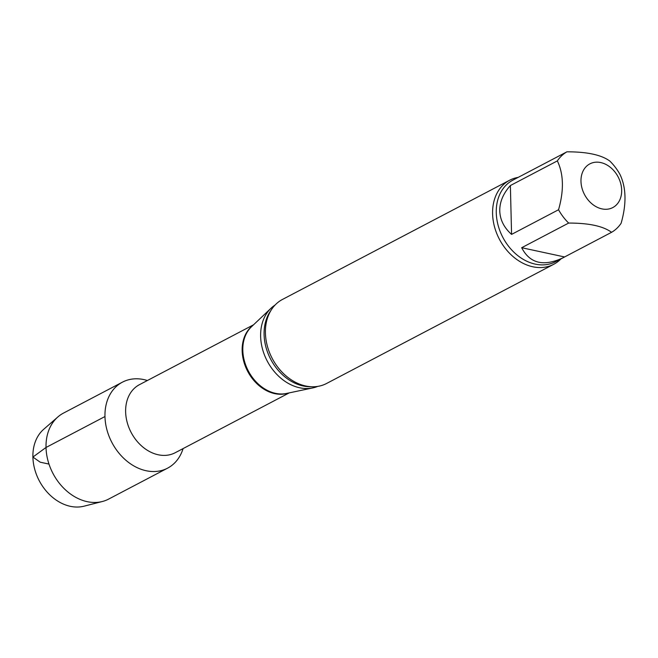 <?xml version="1.0" encoding="UTF-8"?>
<svg xmlns="http://www.w3.org/2000/svg" width="658" height="658" viewBox="0 0 658 658"><rect width="100%" height="100%" fill="white"/><g stroke="black" fill="none" stroke-linecap="round" stroke-linejoin="round"><path stroke-width="0.99" d="M520.988 175.916L566.916 151.817C587.125 151.801 601.428 154.885 609.826 161.062A46.035 35.417 -117.7 0 1 619.943 174.378C626.243 187.53 626.646 203.816 621.136 223.226A46.035 35.417 -117.7 0 1 611.57 232.307C603.172 226.13 588.861 223.046 568.652 223.062L521.679 247.712L564.597 256.957L611.57 232.307M521.679 247.712C529.896 263.545 543.738 266.877 563.223 257.706L564.597 256.957M510.378 185.548L511.57 234.396L558.543 209.746C564.054 190.392 563.651 174.115 557.351 160.897L510.378 185.548C503.189 193.559 499.644 202.022 499.759 210.93C500.08 219.83 504.02 227.643 511.57 234.396M621.662 190.104A24.675 18.983 -117.7 0 1 597.826 207.541A24.675 18.983 -117.7 0 1 582.371 172.659A24.675 18.983 -117.7 0 1 612.359 169.106A24.675 18.983 -117.7 0 1 621.662 190.104M143.888 379.592A48.569 37.366 -117.7 0 1 147.367 380.513A48.569 37.366 -117.7 0 0 143.888 379.592A48.569 37.366 -117.7 0 0 104.967 416.539A48.569 37.366 -117.7 0 0 139.282 468.595A48.569 37.366 -117.7 0 0 183.089 448.591A48.569 37.366 -117.7 0 1 167.568 468.167A48.569 37.366 -117.7 0 1 111.918 442.53A48.569 37.366 -117.7 0 1 122.437 382.158A48.569 37.366 -117.7 0 1 143.888 379.592M317.707 386.394A46.035 35.417 -117.7 0 1 312.821 387.907A46.035 35.417 -117.7 0 1 260.634 336.411A46.035 35.417 -117.7 0 1 271.014 308.248A46.035 35.417 -117.7 0 1 275.044 305.073M560.961 258.89A47.458 36.511 -117.7 0 1 553.765 264.269L326.59 383.474A47.458 36.511 -117.7 0 1 287.694 377.256A47.458 36.511 -117.7 0 1 265.503 334.971A47.458 36.511 -117.7 0 1 265.421 333.03A47.458 36.511 -117.7 0 1 282.488 299.431L509.662 180.226A47.458 36.511 -117.7 0 1 518.183 177.364M553.765 264.269A47.458 36.511 -117.7 0 1 513.914 257.286A47.458 36.511 -117.7 0 1 492.595 213.825A47.458 36.511 -117.7 0 1 509.662 180.226M557.351 160.897A46.035 35.417 -117.7 0 1 566.916 151.817M568.652 223.062A46.035 35.417 -117.7 0 1 558.543 209.746M167.568 468.167L108.619 499.101A48.569 37.366 -117.7 0 1 102.294 501.519L84.043 506.183A44.135 33.953 -117.7 0 1 39.217 480.677A44.135 33.953 -117.7 0 1 43.699 429.296L57.904 416.917A48.569 37.366 -117.7 0 1 63.489 413.092L122.437 382.158M102.294 501.519A48.569 37.366 -117.7 0 1 52.969 473.456A48.569 37.366 -117.7 0 1 57.904 416.917M48.98 464.079L40.22 462.196L32.9 457.063L46.019 447.473L104.967 416.539M289.265 392.875L175.184 452.737A38.435 29.577 -117.7 0 1 142.901 447.078A38.435 29.577 -117.7 0 1 125.637 411.875A38.435 29.577 -117.7 0 1 139.463 384.667L253.552 324.797M287.99 393.147A38.435 29.577 -117.7 0 1 242.16 350.73A38.435 29.577 -117.7 0 1 252.598 325.694M312.821 387.907L286.518 393.451A38.551 29.668 -117.7 0 1 242.81 350.319A38.551 29.668 -117.7 0 1 251.504 326.73L271.014 308.248M310.954 386.715A46.035 35.417 -117.7 0 1 264.088 334.593A46.035 35.417 -117.7 0 1 270.94 310.453M563.223 257.706L555.607 261.695A46.035 35.417 -117.7 0 1 516.949 254.926A46.035 35.417 -117.7 0 1 496.272 212.764A46.035 35.417 -117.7 0 1 512.829 180.177L520.445 176.179"/></g></svg>

